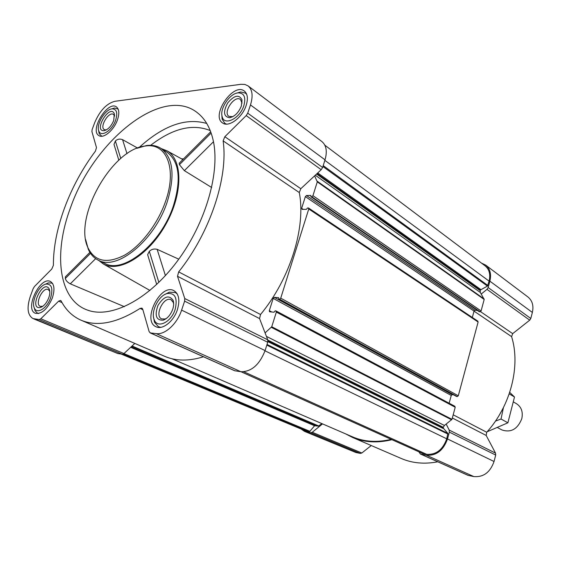 <?xml version="1.0" encoding="UTF-8"?>
<svg xmlns="http://www.w3.org/2000/svg" width="561" height="561" viewBox="0 0 561 561"><rect width="100%" height="100%" fill="white"/><g stroke="black" fill="none" stroke-linecap="round" stroke-linejoin="round"><path stroke-width="0.84" d="M70.574 207.542C93.722 140.615 163.034 84.346 197.76 113.041C204.996 118.82 210.038 127.508 212.9 139.128C220.697 170.775 206.125 222.675 177.227 261.279C148.37 299.988 110.65 318.957 87.25 310.009C58.47 299.763 53.19 253.369 70.574 207.542M137.557 148.034L122.579 139.675C119.802 138.616 117.41 139.058 115.398 140.993L114.009 144.401L118.82 160.18M89.9 252.359L65.392 276.832L65.314 278.494C65.889 280.612 67.551 282.393 70.293 283.831L124.416 306.692M178.77 259.175L157.143 249.336C154.17 248.565 151.561 249.224 149.317 251.328L147.627 254.659L156.708 284.448M210.691 131.793L179.176 163.244L179.422 164.682L184.359 170.649L211.7 187.521M161.33 148.616L166.933 150.79C182.942 159.513 183.089 193.833 165.698 224.582C148.518 255.444 119.17 273.165 103.406 264.007L98.701 260.402M246.16 105.44C248.235 98.666 247.639 93.883 244.365 91.085C233.481 81.983 210.571 115.587 222.563 122.943C228.509 127.796 242.359 117.677 246.16 105.44M177.381 309.742C180.116 300.268 178.966 293.908 173.924 290.668C160.446 282.933 141.61 320.997 156.105 326.775C162.55 330.163 173.7 321.341 177.381 309.742M52.271 298.164C55.02 289.581 54.396 284.02 50.392 281.489C40.104 275.942 24.27 309.335 35.371 313.269C41.696 314.307 47.334 309.272 52.271 298.164M117.389 120.047C119.57 113.511 119.227 109.115 116.351 106.856C107.607 100.377 89.325 130.622 98.932 135.622C103.505 138.904 113.876 130.236 117.389 120.047M250.479 104.949L247.724 113.168L246.202 115.587L224.835 136.723L223.117 140.853C228.481 177.017 210.186 232.577 178.664 271.889L177.507 276.278L184.758 298.536L184.618 301.145L181.603 310.135C177.241 323.76 164.962 335.022 156.26 333.634L150.439 332.932L149.156 331.691L142.711 309.16L141.905 308.108L140.075 308.417C116.919 323.129 97.2 327.042 80.917 320.149C72.404 316.334 65.805 309.924 61.128 300.927L60.609 300.423L58.646 301.138L40.806 318.788L39.193 319.56L33.015 318.571C27.482 315.163 26.605 307.68 30.392 296.145L33.19 288.592L34.494 286.489L51.773 269.056L53.414 265.283C53.064 229.687 69.774 185.235 95.419 151.154L96.485 147.585L91.906 131.562L92.116 129.619L94.711 122.621C99.837 110.657 106.541 103.547 114.816 101.31L240.921 84.304L244.862 84.431L248.123 85.924C252.436 89.641 253.221 95.98 250.479 104.949L325.022 159.822L322.617 167.487L321.208 169.71L300.822 188.706L224.835 136.723M481.506 263.123L485.672 265.101L528.006 297.035C532.368 300.661 533.82 305.801 532.361 312.442L530.804 318.494L529.71 320.17L512.691 333.634L480.56 311.657M454.69 406.227L455.216 407.251L451.97 419.333L446.177 424.06L449.186 430.063L449.34 432.117L447.51 438.954C443.337 450.49 436.29 455.911 426.353 455.209L420.392 454.003L467.979 475.335L473.8 476.57C483.463 477.383 490.209 472.355 494.045 461.5L495.7 455.055L495.51 453.106L486.191 435.455L486.71 432.25C510.713 405.912 520.783 365.842 511.604 336.635L512.691 333.634M437.79 461.801C424.495 464.361 412.293 463.246 401.185 458.456L352.28 437.335L345.646 433.884M371.27 445.532L361.831 453L360.351 453.421L355.863 452.503L304.406 431.325L301.138 429.032M314.602 175.859L317.288 181.855L312.94 195.698L311.79 196.764L310.927 196.743L310.822 195.438L306.502 195.544L305.359 196.602L301.65 208.341L302.134 209.372L306.453 209.323L307.533 207.956L308.27 207.949L308.76 208.987L280.731 298.157L279.574 299.188L278.754 299.104L278.635 297.667L274.343 297.358L273.193 298.382L269.308 310.682L269.568 311.783L274.056 312.211L275.156 310.836L275.886 310.899L276.356 312.07L271.741 326.754L265.08 332.897L259.568 318.592L260.528 314.511C290.233 278.74 306.103 227.184 299.279 192.542L300.822 188.706M477.586 321.074L478.119 322.007L458.295 395.786L457.285 396.578L456.444 396.396M453.568 394.839L452.25 394.656L451.247 395.442L449.144 403.226M485.672 265.101C490.097 268.796 491.499 274.147 489.872 281.166L488.154 287.555L486.99 289.343L481.233 294.048L484.178 299.455L481.086 310.969L480.083 311.783L479.192 311.6M477.446 310.45L475.034 310.275L474.038 311.082L472.32 317.463M324.861 145.215L485.09 265.823C489.318 269.336 490.651 274.441 489.101 281.131L487.453 286.096L480.258 290.072L480.293 292.456L481.233 294.048M446.177 424.06L444.396 425.441L443.05 427.819L447.86 433.436L446.738 438.814C442.769 449.796 436.058 454.957 426.598 454.298L422.566 453.463M391.192 439.354C376.999 442.685 364.082 441.844 352.441 436.823L171.911 358.738M321.825 423.576L318.452 426.136L314.581 425.764L309.574 431.654L304.721 430.525L121.05 354.026M322.533 423.885L312.267 432.279L310.752 432.748L304.406 431.325M391.936 439.691C377.406 443.246 364.187 442.461 352.28 437.335M420.392 454.003L418.864 451.808M265.08 332.897L267.737 339.812L267.716 342.252L265.094 350.583C259.512 364.748 251.447 371.796 240.886 371.726L234.645 370.744L150.039 332.82M203.468 356.775C188.776 361.305 175.845 361.151 164.675 356.319L80.917 320.149M134.822 343.423L123.96 353.556L122.354 354.222L117.803 353.549L33.015 318.571M248.123 85.924L321.923 141.589C326.355 145.362 327.393 151.442 325.022 159.822M160.874 148.328L166.947 152.157C179.331 161.442 181.476 179.338 173.391 205.845C160.965 244.063 123.196 274.441 104.584 263.305L98.14 260.129C116.681 271.244 154.548 240.606 167.115 202.191C175.291 175.544 173.209 157.592 160.874 148.328C156.75 145.769 151.954 144.843 146.484 145.551L136.856 148.328M115.398 140.993L120.769 158.461M122.579 139.675L126.996 153.693M149.317 251.328L158.861 282.386M157.143 249.336L165.418 275.598M211.139 133.048L179.422 164.682M213.468 141.765L184.359 170.649M90.531 253.341L65.314 278.494M95.665 258.656L70.293 283.831M85.672 239.687L88.294 249.266C90.531 254.315 93.813 257.934 98.14 260.129M165.453 201.68C177.367 168.616 166.449 142.34 145.271 146.042C111.912 148.791 73.077 218.005 88.077 247.976C94.984 261.65 107.186 264.028 124.682 255.108C141.049 245.711 157.704 224.021 165.453 201.68M118.168 109.129L114.549 108.007L111.548 108.932M98.603 130.348L99.136 133.469L101.758 136.253M115.622 120.25C117.852 112.859 116.709 109.051 112.179 108.834C105.286 109.065 95.896 124.598 98.799 130.951C100.826 137.662 112.109 130.608 115.622 120.25M113.736 120.461L114.318 113.757C109.998 103.273 92.937 131.484 104.066 130.685C108.021 129.682 111.246 126.274 113.736 120.461M246.735 94.416L245.466 93.126L240.676 91.948L236.405 93.238M221.833 114.577L222.107 119.093L224.793 123.308L226.42 124.107M243.846 105.699C246.062 97.319 244.189 93.042 238.243 92.86C230.003 93.224 219.653 108.406 222.114 116.45C223.916 126.386 239.884 118.708 243.846 105.699M241.377 105.98L241.98 99.774C239.028 94.199 234.281 95.244 227.724 102.908C222.948 111.821 223.594 116.765 229.673 117.74C234.771 116.513 238.67 112.593 241.377 105.98M177.227 293.915L175.32 292.505L169.317 292.176L164.597 294.616M153.518 317.098L154.471 322.238L158.44 326.719L160.783 327.336M175.116 309.532C177.795 298.031 175.123 292.702 167.094 293.543C158.546 295.633 150.593 311.699 154.191 319.665C157.262 328.942 171.154 322.4 175.116 309.532M172.711 309.314C173.84 305.836 173.966 302.835 173.097 300.317C168.966 294.574 163.938 296.243 158.006 305.324C154.408 315.541 156.175 320.485 163.307 320.163C167.466 318.515 170.593 314.903 172.711 309.314M52.685 283.635L51.815 283.116L48.267 282.898L45.069 284.378M34.158 307.491L35.091 310.78L37.594 313.234L38.59 313.529M50.567 298.01C53.26 288.452 51.724 283.817 45.953 284.09C38.646 285.444 30.771 302.056 34.509 308.305C37.201 314.44 47.068 308.213 50.567 298.01M48.744 297.842C50.027 294.153 50.174 291.187 49.186 288.95C43.204 278.27 28.141 310.093 40.434 307.47C43.87 306.222 46.64 303.017 48.744 297.842M114.647 116.092L113.511 114.423C108.89 111.001 99.213 126.996 104.29 129.654L106.274 129.935M49.803 291.383L48.246 289.553C42.79 286.636 34.438 304.3 40.294 306.376L42.769 306.306M173.665 304.083L173.272 302.407L171.084 299.791C163.952 295.745 154.023 315.843 161.659 318.907L165.088 318.992L166.694 318.255M242.064 103.091L240.452 99.493C234.701 94.697 222.584 112.438 228.902 116.351L232.752 116.702M497.628 427.636L501.948 429.95C511.001 432.91 517.621 429.144 521.807 418.653C523.154 411.984 521.421 407.034 516.625 403.794L513.546 401.999M509.718 392.37L514.5 396.999L507.894 422.798L487.257 431.732M514.5 396.999L509.213 393.864M507.894 422.798L501.029 419.025L503.427 407.609M495.475 421.087L501.029 419.025M499.024 415.582L502.824 408.794M206.736 123.469C185.908 117.487 163.405 125.454 139.226 147.382M183.517 158.917L181.484 158.812M210.214 130.566C192.521 123.448 172.669 128.364 150.65 145.327M312.94 195.698L481.086 310.969M317.288 181.855L484.178 299.455M323.206 165.614L487.923 285.514M324.861 160.355L489.101 281.131M271.741 326.754L451.97 419.333M276.356 312.07L455.216 407.251M308.76 208.987L478.119 322.007M280.731 298.157L458.295 395.786M530.804 318.494L488.154 287.555M532.361 312.442L489.872 281.166M529.71 320.17L486.99 289.343M511.604 336.635L474.024 311.131M486.71 432.25L453.19 414.796M486.191 435.455L452.327 417.994M495.51 453.106L449.186 430.063M495.7 455.055L449.34 432.117M494.045 461.5L447.51 438.954M473.8 476.57L426.353 455.209M468.365 475.462L420.785 454.13M361.831 453L312.267 432.279M360.351 453.421L310.752 432.748M355.863 452.503L306.201 431.865M266.812 345.12L448.001 434.123M265.016 350.835L446.738 438.814M243.853 371.796L426.598 454.298M241.048 371.747L422.77 453.554M132.059 346.004L318.858 426.009M131.793 346.249L318.452 426.136M131.078 346.922L315.107 425.511M130.657 347.308L314.581 425.764M123.925 353.584L310.093 431.402M123.448 353.942L309.574 431.654M121.94 354.159L306.446 431.044M279.574 299.188L457.285 396.578M278.838 299.132L456.598 396.48M274.343 297.358L452.25 394.656M273.193 298.382L451.247 395.442M269.308 310.682L271.84 312.021M271.356 327.365L451.654 419.817M266.426 336.397L444.396 425.441M267.821 340.064L443.204 427.258M267.927 340.899L443.05 427.819M267.863 341.621L443.19 428.499M267.022 344.454L447.86 433.436M322.919 166.533L487.453 286.096M317.736 172.942L480.721 289.497M317.056 173.573L480.258 290.072M316.586 174.015L480.118 290.605M315.296 175.214L480.293 292.456M317.281 181.28L484.129 298.957M301.65 208.341L303.192 209.358M305.359 196.602L474.038 311.082M306.502 195.544L475.034 310.275M311.053 196.778L479.389 311.734M311.79 196.764L480.083 311.783M322.617 167.487L247.724 113.168M321.208 169.71L246.202 115.587M299.279 192.542L223.117 140.853M260.528 314.511L178.664 271.889M259.568 318.592L177.507 276.278M267.737 339.812L184.758 298.536M267.716 342.252L184.618 301.145M265.094 350.583L181.603 310.135M240.886 371.726L156.26 333.634M235.052 370.863L150.439 332.932M142.873 309.721L140.075 308.417M62.061 302.645L58.646 301.138M123.96 353.556L40.806 318.788M122.354 354.222L39.193 319.56M117.803 353.549L34.74 319.02M199.365 114.402L197.76 113.041M89.536 310.759L87.25 310.009M103.406 264.007L149.934 290.458M166.933 150.79L182.858 159.569M240.992 371.74L422.664 453.519M278.754 299.104L456.514 396.452M276.096 310.962L454.894 406.297M308.578 208.033L477.874 321.18M310.927 196.743L479.269 311.692M88.077 247.976L88.294 249.266M145.271 146.042L146.484 145.551M118.112 108.995L117.551 108.638M101.625 136.26L101.043 135.909M98.799 130.951L99.136 133.469M112.179 108.834L114.549 108.007M246.538 93.925L245.466 93.126M225.908 124.086L224.793 123.308M222.114 116.45L222.107 119.093M238.243 92.86L240.676 91.948M176.806 293.242L175.32 292.505M159.983 327.428L158.44 326.719M154.191 319.665L154.471 322.238M167.094 293.543L169.317 292.176M52.573 283.459L51.815 283.116M38.379 313.571L37.594 313.234M34.509 308.305L35.091 310.78M45.953 284.09L48.267 282.898M114.556 115.818L114.318 113.757M105.987 129.977L104.066 130.685M49.627 290.97L49.186 288.95M42.313 306.453L40.434 307.47M173.272 302.407L173.097 300.317M165.088 318.992L163.307 320.163M241.917 101.934L241.98 99.774M231.63 116.947L229.673 117.74"/></g></svg>
